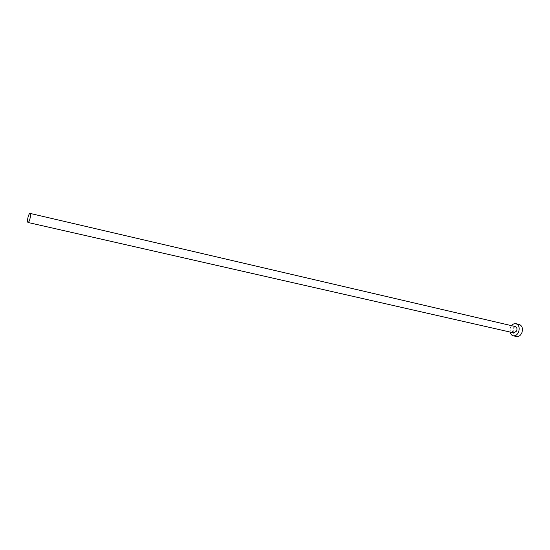 <?xml version="1.0" encoding="UTF-8"?>
<svg xmlns="http://www.w3.org/2000/svg" width="550" height="550" viewBox="0 0 550 550"><rect width="100%" height="100%" fill="white"/><g stroke="black" fill="none" stroke-linecap="round" stroke-linejoin="round"><path stroke-width="0.41" stroke-dasharray="2.75 2.06" d="M515.309 326.549L512.497 328.426C511.789 330.694 512.236 332.186 513.844 332.901M511.562 325.676L510.641 327.257L510.091 332.049M519.262 324.452C517.014 324.129 515.219 325.318 513.893 328.006C512.538 332.317 513.398 335.156 516.484 336.518"/><path stroke-width="0.82" d="M28.208 216.576C27.362 219.849 27.287 221.815 27.974 222.475C28.545 222.454 29.164 221.403 29.824 219.312C30.669 216.026 30.752 214.06 30.064 213.407C29.48 213.428 28.861 214.479 28.208 216.576M27.974 222.475L513.844 332.901L516.643 331.031C517.357 328.762 516.911 327.271 515.309 326.549L30.064 213.407M510.091 332.049C510.565 334.097 511.603 335.342 513.219 335.782C515.433 336.091 517.206 334.902 518.54 332.221C519.894 327.903 519.049 325.057 516.003 323.682C514.36 323.373 512.882 324.039 511.562 325.676M513.219 335.782L516.484 336.518C518.698 336.827 520.472 335.644 521.806 332.97C523.16 328.659 522.314 325.82 519.262 324.452L516.003 323.682"/></g></svg>
